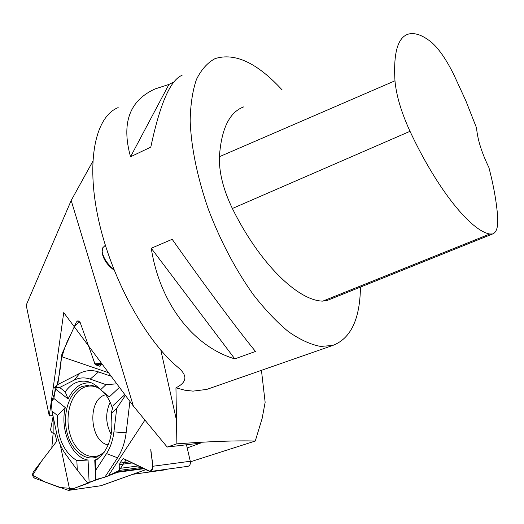 <?xml version="1.0" encoding="UTF-8"?>
<svg xmlns="http://www.w3.org/2000/svg" width="524" height="524" viewBox="0 0 524 524"><rect width="100%" height="100%" fill="white"/><g stroke="black" fill="none" stroke-linecap="round" stroke-linejoin="round"><path stroke-width="0.79" d="M111.226 434.462C105.566 423.7 105.213 412.964 110.151 402.262M143.969 468.705L117.71 472.242L104.865 477.161L95.872 479.526L95.722 480.05L87.495 482.873L88.294 483.2L68.448 490.385L101.125 485.676L145.836 469.635M52 411.078L57.47 415.519C56.874 436.793 63.332 451.832 76.845 460.629L77.297 470.166L65.428 453.889C61.262 448.099 58.334 441.228 56.644 433.276L52 411.078L51.378 401.81L53.88 398.463L55.236 388.815L54.62 387.629L57.778 384.564L61.891 354.08L76.412 321.998L78.004 320.695L80.879 323.373M68.448 490.385L34.774 478.235C32.468 476.702 32.029 474.541 33.457 471.744L56.212 441.942L56.526 440.396L55.387 434.946L54.62 433.872L52.007 432.66L50.946 431.173L50.612 429.556L53.114 416.403L53.147 433.184L51.81 447.706L41.573 461.107L32.639 475.189L45.536 482.224L59.69 487.464L73.386 488.63L94.805 480.384L107.708 476.126L119.118 470.526L126.101 459.856L150.342 471.502C152.039 470.84 152.831 469.104 152.72 466.275L150.788 449.134C150.702 456.181 155.759 469.759 149.301 471.351L123.16 458.526L119.832 463.131L119.662 468.397L118.358 471.666L143.209 468.332M100.732 485.735L101.125 485.676M51.378 401.81C56.559 389.247 59.815 375.512 61.144 360.604C63.299 350.91 66.509 342.192 70.773 334.456L74.546 326.118L79.831 321.559L95.145 364.403L101.787 363.669L99.927 366.23L95.761 364.887L94.831 363.794L88.746 346.168M187.9 466.321L188.083 466.295C189.943 465.633 190.677 463.95 190.291 461.258L186.472 444.771M117.71 472.242L118.358 471.666M60.26 444.765L69.731 489.966M104.865 477.161L117.54 457.819C122.053 450.837 124.922 442.485 126.14 432.765L129.906 401.404M95.872 479.526L95.709 470.277L106.529 453.588C110.407 447.529 112.876 440.298 113.924 431.887L116.734 408.327L125.419 395.391M95.722 480.05L94.746 460.033L95.23 460.596L95.709 470.277M95.23 460.596L95.23 460.596C108.56 451.472 113.878 435.752 111.199 413.436L116.734 408.327M76.845 460.629L88.052 460.046L89.126 482.453M57.47 415.519L65.271 407.567C59.775 429.713 71.5 457.504 88.052 460.046M65.271 407.567L53.88 398.463M94.746 460.033L97.261 459.345M124.85 394.624L113.23 405.412L111.199 413.436M91.589 382.946C81.534 381.917 73.701 387.262 68.094 398.98L65.205 391.841C71.343 383.371 78.751 379.933 87.429 381.531C92.198 382.618 96.567 385.376 100.536 389.804L109.346 396.845L119.446 387.374M55.236 388.815L68.094 398.98M99.377 388.559L95.283 386.339L91.038 385.199L89.617 385.068L81.947 386.509C69.738 391.828 62.742 412.133 66.561 430.492C70.209 448.911 84.082 461.539 96.698 457.072L104.158 452.323M112.496 408.707C110.426 401.62 107.243 395.908 102.959 391.559M77.297 470.166L87.495 482.873M108.52 372.702L61.688 356.706M57.778 384.564L79.838 373.278C85.851 370.245 92.086 369.793 98.538 371.929L111.18 376.278M65.205 391.841L59.67 387.491L74.054 380.175C79.268 377.568 84.652 377.208 90.213 379.094L105.972 384.642L116.819 383.843M105.972 384.642L100.536 389.804M59.67 387.491L54.62 387.629M108.252 475.923L144.925 420.065M261.443 370.33L265.144 402.314L262.144 418.401L255.267 441.038L190.389 461.808M52.95 415.611L49.276 415.912L63.738 312.599L133.351 406.034L167.182 447.051L176.87 443.841C210.51 441.404 236.645 440.468 255.267 441.038M92.761 161.405L71.185 200.482L26.2 305.164L49.276 415.912M167.516 469.131L165.368 469.818L132.755 474.325M71.185 200.482L133.351 406.034M167.182 447.051L200.417 443.127L187.206 447.935M209.921 388.31L206.797 389.404L193.022 391.133L184.69 390.177L175.953 387.799C182.208 384.714 185.182 381.171 184.867 377.162C184.448 374.097 182.195 370.861 178.094 367.448C145.462 340.43 111.239 278.041 98.492 219.504C85.635 160.881 95.519 116.511 118.162 107.597M360.453 287.093C360.001 319.195 350.752 338.648 332.72 345.46L320.59 346.43C310.712 344.596 300.036 339.703 288.554 331.757C276.803 322.07 265.013 309.638 253.19 294.468C235.4 269.441 220.421 240.955 208.257 209.004C197.253 176.968 191.221 147.644 190.166 121.018C190.454 104.656 192.557 90.77 196.48 79.366C201.334 69.568 207.53 62.651 215.076 58.609C234.857 52.4 257.205 62.834 282.115 89.912M151.253 248.258L172.18 239.298C204.766 285.573 238.348 330.651 255.502 351.447L234.798 358.875C193.847 346.737 159.918 304.025 151.253 248.258L234.798 358.875M182.097 75.279C170.392 79.969 159.958 103.916 150.794 147.106L130.535 156.787C121.234 123.166 129.408 100.556 155.058 88.949L168.931 84.449L173.929 81.927M327.795 300.219L322.784 301.13C297.992 300.756 259.498 263.474 232.374 208.5C223.276 189.616 218.953 172.35 219.405 156.709C221.37 128.642 229.525 112.018 243.87 106.831M489.802 234.012C470.88 230.888 437.114 189.334 410.017 131.314C401.332 112.405 396.314 95.565 394.972 80.801C393.328 53.088 397.716 37.538 408.144 34.158C414.412 32.364 421.931 34.859 430.682 41.638C438.11 47.723 445.721 58.511 453.509 73.995L465.79 100.647L476.558 127.967C477.521 139.384 481.641 152.576 488.918 167.549C493.582 185.444 496.49 201.72 497.63 216.386C498.331 226.512 496.693 232.361 492.704 233.933L489.802 234.012L322.784 301.13M168.931 84.449L130.535 156.787M176.87 443.841L175.953 387.799M105.331 245.245L102.606 247.957L102.173 251.677C103.418 258.136 107.302 264.024 113.819 269.349M114.153 270.181C107.577 265.432 103.608 259.773 102.226 253.203L102.173 251.71M108.199 444.889C90.108 442.086 86.984 401.279 104.256 395.175L105.665 394.664M101.669 363.505L94.831 363.794M101.198 364.658L95.761 364.887M100.143 366.171L99.599 366.191M123.992 458.808L122.557 458.985M130.083 461.827L119.832 463.131M132.349 462.947L119.479 464.598M138.369 465.934L119.662 468.397M141.467 467.467L119.171 470.441M152.72 466.275L190.291 461.258M106.529 453.588L117.54 457.819M103.673 452.788C91.693 462.365 75.325 452.854 69.993 434.141C64.413 415.571 71.048 392.961 83.919 387.426C88.831 385.323 93.803 385.579 98.826 388.192M90.213 379.094L98.538 371.929M74.054 380.175L79.838 373.278M113.924 431.887L126.14 432.765M410.017 131.314L232.374 208.5M394.972 80.801L219.405 156.709M160.842 350.189L176.739 421.381M68.258 490.431L100.975 485.722M150.342 471.502L188.083 466.295M92.119 385.382L89.617 385.068M104.387 393.092L103.673 392.902L105.042 393.871M90.528 382.487L87.429 381.531M332.72 345.46L206.797 389.404M492.704 233.933L326.871 300.586M184.867 377.142L184.5 375.538M102.226 253.203L102.173 251.677"/></g></svg>
